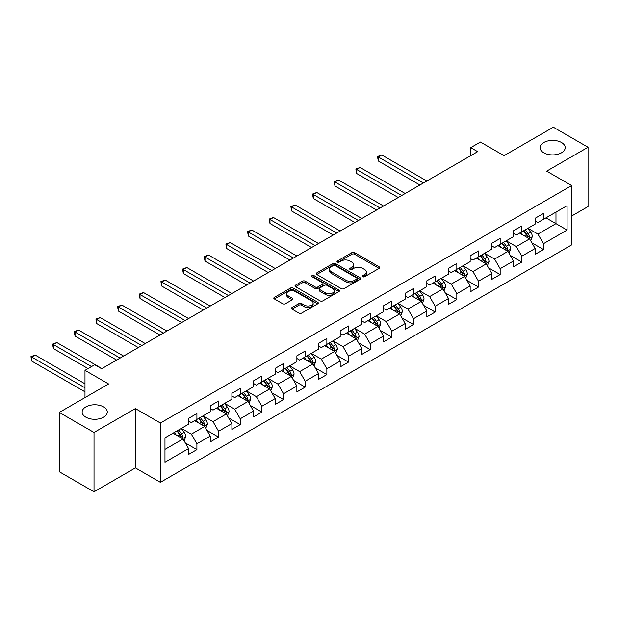 <?xml version="1.0" encoding="UTF-8"?>
<svg xmlns="http://www.w3.org/2000/svg" width="619" height="619" viewBox="0 0 619 619"><rect width="100%" height="100%" fill="white"/><g stroke="black" fill="none" stroke-linecap="round" stroke-linejoin="round"><path stroke-width="0.93" d="M362.734 276.732A1.346 0.781 0 0 0 364.637 276.732L379.122 268.375A1.927 1.114 0 0 0 379.687 267.586A1.927 1.114 0 0 0 379.122 266.804L354.586 252.637A1.927 1.114 0 0 0 351.863 252.637L337.386 261.001A1.346 0.781 0 0 0 336.991 261.551A1.346 0.781 0 0 0 337.386 262.1A1.346 0.781 0 0 0 339.289 262.1L341.162 261.017A6.167 3.559 0 0 1 349.89 261.017L351.932 262.201A6.167 3.559 0 0 1 353.735 264.715A6.167 3.559 0 0 1 351.932 267.23L350.06 268.313A1.346 0.781 0 0 0 349.665 268.87A1.346 0.781 0 0 0 350.06 269.42A1.346 0.781 0 0 0 351.963 269.42L353.844 268.337A6.167 3.559 0 0 1 362.564 268.337L364.606 269.513A6.167 3.559 0 0 1 366.417 272.035A6.167 3.559 0 0 1 364.606 274.55L362.734 275.633A1.346 0.781 0 0 0 362.339 276.182A1.346 0.781 0 0 0 362.734 276.732L362.734 275.633M103.597 406.9A12.566 7.258 0 0 0 89.902 405.329A12.566 7.258 0 0 0 82.141 412.03A12.566 7.258 0 0 0 85.824 417.16A12.566 7.258 0 0 0 99.52 418.738A12.566 7.258 0 0 0 107.28 412.03A12.566 7.258 0 0 0 103.597 406.9M561.526 142.517A12.566 7.258 0 0 0 547.83 140.946A12.566 7.258 0 0 0 540.077 147.647A12.566 7.258 0 0 0 543.753 152.777A12.566 7.258 0 0 0 557.456 154.348A12.566 7.258 0 0 0 565.209 147.647A12.566 7.258 0 0 0 561.526 142.517M292.029 307.558A1.927 1.114 0 0 0 291.464 308.347A1.927 1.114 0 0 0 292.029 309.136L298.915 313.106A1.927 1.114 0 0 0 301.639 313.106L317.725 303.821A1.927 1.114 0 0 0 318.29 303.039A1.927 1.114 0 0 0 317.725 302.25L293.189 288.083A1.927 1.114 0 0 0 290.466 288.083L274.379 297.368A1.927 1.114 0 0 0 273.815 298.157A1.927 1.114 0 0 0 274.379 298.946L282.697 303.743A1.927 1.114 0 0 0 285.421 303.743L292.307 299.774A1.927 1.114 0 0 0 292.872 298.985A1.927 1.114 0 0 0 292.307 298.196L288.183 295.82A5.153 2.979 0 0 1 286.674 293.716A5.153 2.979 0 0 1 289.854 290.961A5.153 2.979 0 0 1 295.472 291.611L311.62 300.935A5.153 2.979 0 0 1 313.137 303.039A5.153 2.979 0 0 1 309.949 305.786A5.153 2.979 0 0 1 304.331 305.144L301.639 303.589A1.927 1.114 0 0 0 298.915 303.589L292.029 307.558L292.029 309.136M571.662 216.031L588.05 206.568L588.05 147.245L553.34 127.205L504.044 155.663L480.437 142.037L470.719 147.647L477.667 151.655L101.655 368.738L94.707 364.73L84.989 370.348L84.989 397.599M94.018 432.472L94.018 491.796L135.391 467.91L135.391 408.586L94.018 432.472L59.3 412.432L108.596 383.973L84.989 370.348M135.391 408.586L160.391 423.017L571.662 185.561L571.662 244.884L160.391 482.34L160.391 423.017M588.05 147.245L546.67 171.138L571.662 185.561M341.301 288.64A1.927 1.114 0 0 0 344.025 288.64L360.111 279.355A1.927 1.114 0 0 0 360.676 278.565A1.927 1.114 0 0 0 360.111 277.776L335.575 263.617A1.927 1.114 0 0 0 332.852 263.617L316.766 272.902A1.927 1.114 0 0 0 316.201 273.683A1.927 1.114 0 0 0 316.766 274.472L341.301 288.64M312.603 277.026A1.346 0.781 0 0 1 313.972 277.219L338.887 291.603L322.832 300.873A1.927 1.114 0 0 1 320.108 300.873L295.572 286.705L295.572 285.135A1.927 1.114 0 0 0 295.008 285.924A1.927 1.114 0 0 0 295.572 286.705M295.572 285.135L302.459 281.165A1.927 1.114 0 0 1 305.182 281.165L315.133 286.907A1.927 1.114 0 0 0 317.857 286.907L322.422 284.268A1.927 1.114 0 0 0 322.986 283.487A1.927 1.114 0 0 0 322.422 282.697L312.069 276.716A1.346 0.781 0 0 1 311.674 276.167A1.346 0.781 0 0 1 312.502 275.447A1.346 0.781 0 0 1 313.972 275.617L338.918 290.017A1.927 1.114 0 0 1 339.483 290.798A1.927 1.114 0 0 1 338.918 291.588L338.918 290.017M94.018 491.796L59.3 471.755L59.3 412.432M185.313 442.933L196.904 449.626L196.904 443.777L210.236 436.078L210.236 441.935L218.569 437.122L218.569 431.273L231.893 423.574L231.893 429.424L240.226 424.619L240.226 418.769L253.558 411.07L253.558 416.92L261.891 412.115L261.891 406.257L275.215 398.566L275.215 404.416L283.548 399.603L283.548 393.754L296.88 386.055L296.88 391.912L305.206 387.099L305.206 381.25L318.537 373.551L318.537 379.401L326.871 374.596L326.871 368.746L340.202 361.047L340.202 366.897L348.528 362.092L348.528 356.235L361.86 348.543L361.86 354.393L370.193 349.58L370.193 343.731L383.525 336.032L383.525 341.889L391.85 337.076L391.85 331.227L405.182 323.528L405.182 329.378L413.515 324.573L413.515 318.715L426.847 311.024L426.847 316.874L435.172 312.069L435.172 306.212L448.504 298.52L448.504 304.37L456.837 299.557L456.837 293.708L470.161 286.009L470.161 291.866L478.495 287.054L478.495 281.204L491.826 273.505L491.826 279.355L500.16 274.55L500.16 268.692L513.484 261.001L513.484 266.851L521.817 262.046L521.817 256.189L535.149 248.498L535.149 254.347L543.482 249.534L543.482 243.685L567.081 230.059L567.081 205.686L555.978 212.1L555.978 223.645L567.081 230.059M196.904 449.626L188.571 454.439L188.571 448.589L164.971 462.215L164.971 437.842L188.571 424.216L188.571 418.367L196.904 413.554L196.904 419.403L210.236 411.712L210.236 405.855L218.569 401.05L218.569 406.9L231.893 399.201L231.893 393.351L240.226 388.546L240.226 394.396L253.558 386.697L253.558 380.847L261.891 376.035L261.891 381.892L275.215 374.193L275.215 368.344L283.548 363.531L283.548 369.381L296.88 361.689L296.88 355.832L305.206 351.027L305.206 356.877L318.537 349.178L318.537 343.328L326.871 338.523L326.871 344.373L340.202 336.674L340.202 330.825L348.528 326.012L348.528 331.869L361.86 324.17L361.86 318.321L370.193 313.508L370.193 319.358L383.525 311.667L383.525 305.809L391.85 301.004L391.85 306.854L405.182 299.155L405.182 293.305L413.515 288.493L413.515 294.35L426.847 286.651L426.847 280.802L435.172 275.989L435.172 281.846L448.504 274.147L448.504 268.298L456.837 263.485L456.837 269.335L470.161 261.644L470.161 255.786L478.495 250.981L478.495 256.831L491.826 249.132L491.826 243.282L500.16 238.47L500.16 244.327L513.484 236.628L513.484 230.779L521.817 225.966L521.817 231.823L535.149 224.124L535.149 218.275L543.482 213.462L543.482 219.312L567.081 205.686M194.683 420.688L204.68 426.46L191.348 434.159L181.352 428.387M188.571 421.013L191.348 422.615L196.904 419.403M191.348 434.159L196.904 443.777M204.68 426.46L210.236 436.078M216.341 408.184L226.345 413.956L213.013 421.647L203.017 415.883M210.236 408.501L213.013 410.111L218.569 406.9M213.013 421.647L218.569 431.273M226.345 413.956L231.893 423.574M238.006 395.68L248.002 401.452L234.671 409.144L224.674 403.371M231.893 395.998L234.671 397.599L240.226 394.396M234.671 409.144L240.226 418.769M248.002 401.452L253.558 411.07M259.663 383.169L269.667 388.941L256.336 396.64L246.339 390.868M253.558 383.494L256.336 385.095L261.891 381.892M256.336 396.64L261.891 406.257M269.667 388.941L275.215 398.566M281.328 370.665L291.325 376.437L277.993 384.136L267.996 378.364M275.215 370.99L277.993 372.592L283.548 369.381M277.993 384.136L283.548 393.754M291.325 376.437L296.88 386.055M302.985 358.161L312.982 363.933L299.658 371.624L289.661 365.852M296.88 358.478L299.658 360.088L305.206 356.877M299.658 371.624L305.206 381.25M312.982 363.933L318.537 373.551M324.65 345.657L334.647 351.43L321.315 359.121L311.318 353.348M318.537 345.975L321.315 347.576L326.871 344.373M321.315 359.121L326.871 368.746M334.647 351.43L340.202 361.047M346.307 333.146L356.304 338.918L342.98 346.617L332.983 340.845M340.202 333.471L342.98 335.072L348.528 331.869M342.98 346.617L348.528 356.235M356.304 338.918L361.86 348.543M367.972 320.642L377.969 326.414L364.637 334.113L354.641 328.341M361.86 320.967L364.637 322.569L370.193 319.358M364.637 334.113L370.193 343.731M377.969 326.414L383.525 336.032M389.63 308.138L399.626 313.91L386.302 321.601L376.298 315.829M383.525 308.455L386.302 310.065L391.85 306.854M386.302 321.601L391.85 331.227M399.626 313.91L405.182 323.528M411.295 295.634L421.291 301.407L407.96 309.098L397.963 303.325M405.182 295.952L407.96 297.553L413.515 294.35M407.96 309.098L413.515 318.715M421.291 301.407L426.847 311.024M432.952 283.123L442.949 288.895L429.617 296.594L419.62 290.822M426.847 283.448L429.617 285.05L435.172 281.846M429.617 296.594L435.172 306.212M442.949 288.895L448.504 298.52M454.617 270.619L464.614 276.391L451.282 284.09L441.285 278.318M448.504 270.944L451.282 272.546L456.837 269.335M451.282 284.09L456.837 293.708M464.614 276.391L470.161 286.009M476.274 258.115L486.271 263.887L472.939 271.579L462.942 265.806M470.161 258.433L472.939 260.034L478.495 256.831M472.939 271.579L478.495 281.204M486.271 263.887L491.826 273.505M497.931 245.611L507.936 251.384L494.604 259.075L484.607 253.303M491.826 245.929L494.604 247.53L500.16 244.327M494.604 259.075L500.16 268.692M507.936 251.384L513.484 261.001M519.596 233.1L529.593 238.872L516.261 246.571L506.265 240.799M513.484 233.425L516.261 235.027L521.817 231.823M516.261 246.571L521.817 256.189M529.593 238.872L535.149 248.498M545.981 217.873L555.978 223.645L537.926 234.067L527.93 228.295M535.149 220.921L537.926 222.523L543.482 219.312M537.926 234.067L543.482 243.685M135.391 467.91L160.391 482.34M470.719 147.647L470.719 155.663M164.971 449.386L183.023 438.964L173.026 433.192M183.023 438.964L188.571 448.589M531.883 242.841L543.482 249.534M510.226 255.345L521.817 262.046M488.561 267.857L500.16 274.55M466.904 280.361L478.495 287.054M445.239 292.864L456.837 299.557M423.582 305.368L435.172 312.069M401.917 317.88L413.515 324.573M380.259 330.384L391.85 337.076M358.594 342.887L370.193 349.58M336.937 355.391L348.528 362.092M315.28 367.903L326.871 374.596M293.615 380.406L305.206 387.099M271.958 392.91L283.548 399.603M250.293 405.422L261.891 412.115M228.635 417.926L240.226 424.619M206.97 430.429L218.569 437.122M363.276 276.925L364.606 276.151A6.167 3.559 0 0 0 366.417 273.637L366.417 272.035M353.735 264.715L353.735 266.317A6.167 3.559 0 0 1 351.932 268.839L350.594 269.605M379.099 268.391L354.586 254.239A1.927 1.114 0 0 0 351.863 254.239L337.92 262.294M360.08 279.37L335.575 265.218A1.927 1.114 0 0 0 332.852 265.218L316.796 274.488M356.699 279.115A1.346 0.781 0 0 0 357.101 278.565A1.346 0.781 0 0 0 356.699 278.016L335.165 265.582A1.346 0.781 0 0 0 333.262 265.582L331.281 266.719A6.167 3.559 0 0 0 329.478 269.242A6.167 3.559 0 0 0 331.281 271.756L346.006 280.26A6.167 3.559 0 0 0 354.726 280.26L356.699 279.115L356.699 280.717A1.346 0.781 0 0 0 357.101 280.167L357.101 278.565M329.478 269.242L329.478 270.843A6.167 3.559 0 0 0 331.281 273.358L331.281 271.756M356.699 280.717L354.726 281.862A6.167 3.559 0 0 1 346.006 281.862L331.281 273.358M295.603 286.721L302.459 282.767L302.459 281.165M322.986 283.487L322.986 285.088A1.927 1.114 0 0 1 322.422 285.87L317.857 288.508A1.927 1.114 0 0 1 315.133 288.508L305.182 282.767A1.927 1.114 0 0 0 302.459 282.767M325.455 292.864A5.153 2.979 0 0 0 331.08 293.514A5.153 2.979 0 0 0 334.26 290.76A5.153 2.979 0 0 0 332.751 288.655L327.056 285.374A1.927 1.114 0 0 0 324.333 285.374L319.768 288.005A1.927 1.114 0 0 0 319.203 288.794A1.927 1.114 0 0 0 319.768 289.584L325.455 292.864L325.455 294.466A5.153 2.979 0 0 0 331.08 295.116A5.153 2.979 0 0 0 334.26 292.361L334.26 290.76M319.203 288.794L319.203 290.396A1.927 1.114 0 0 0 319.768 291.185L319.768 289.584M325.455 294.466L319.768 291.185M313.137 303.039L313.137 304.641A5.153 2.979 0 0 1 309.949 307.388A5.153 2.979 0 0 1 304.331 306.745L301.639 305.19A1.927 1.114 0 0 0 298.915 305.19L292.06 309.152M286.674 293.716L286.674 295.317A5.153 2.979 0 0 0 288.183 297.422L288.183 295.82M292.276 299.789L288.183 297.422M317.694 303.836L293.189 289.692A1.927 1.114 0 0 0 290.466 289.692L274.41 298.962M530.692 240.776L532.34 236.613A5.207 3.002 -120 0 0 530.684 232.179L527.814 228.357M522.823 234.965L520.873 232.365M426.839 180.996L381.761 154.967L378.286 156.971L378.286 160.979L419.899 185.004M528.788 238.408L529.531 236.837A5.207 3.002 -120 0 0 528.046 233.703L525.175 229.881M523.875 230.632L527.055 234.88A2.654 1.532 60 0 1 527.535 235.684L529.531 236.837M523.512 230.841L526.374 234.671A5.207 3.002 60 0 1 527.868 237.797M378.286 160.979L377.52 156.53L423.373 183M377.52 156.53L381.761 154.967M509.027 253.279L510.683 249.117A5.207 3.002 -120 0 0 509.019 244.691L506.156 240.861M501.158 247.468L499.216 244.869M405.182 193.499L360.096 167.47L356.629 169.474L356.629 173.482L398.241 197.507M507.123 250.912L507.874 249.341A5.207 3.002 -120 0 0 506.381 246.215L503.518 242.385M502.21 243.135L505.39 247.383A2.654 1.532 60 0 1 505.878 248.188L507.874 249.341M501.854 243.344L504.717 247.174A5.207 3.002 60 0 1 506.203 250.3M356.629 173.482L355.863 169.033L401.708 195.503M355.863 169.033L360.096 167.47M487.37 265.783L489.018 261.628A5.207 3.002 -120 0 0 487.362 257.195L484.491 253.372M479.501 259.972L477.551 257.38M383.525 206.003L338.438 179.974L334.964 181.978L334.964 185.986L376.576 210.011M485.466 263.423L486.209 261.845A5.207 3.002 -120 0 0 484.723 258.719L481.853 254.889M480.553 255.647L483.733 259.887A2.654 1.532 60 0 1 484.213 260.692L486.209 261.845M480.189 255.856L483.052 259.678A5.207 3.002 60 0 1 484.545 262.812M334.964 185.986L334.198 181.537L380.051 208.007M334.198 181.537L338.438 179.974M465.705 278.295L467.36 274.132A5.207 3.002 -120 0 0 465.697 269.698L462.834 265.876M457.836 272.484L455.894 269.884M361.86 218.515L316.773 192.486L313.307 194.49L313.307 198.498L354.919 222.523M463.809 275.927L464.552 274.356A5.207 3.002 -120 0 0 463.058 271.223L460.196 267.4M458.888 268.151L462.068 272.391A2.654 1.532 60 0 1 462.555 273.196L464.552 274.356M458.532 268.36L461.395 272.182A5.207 3.002 60 0 1 462.88 275.316M313.307 198.498L312.541 194.049L358.386 220.519M312.541 194.049L316.773 192.486M444.047 290.798L445.695 286.636A5.207 3.002 -120 0 0 444.04 282.202L441.169 278.38M436.178 284.988L434.229 282.388M340.202 231.019L295.116 204.99L291.642 206.994L291.642 211.002L333.254 235.027M442.144 288.431L442.887 286.86A5.207 3.002 -120 0 0 441.401 283.726L438.531 279.904M437.231 280.655L440.411 284.902A2.654 1.532 60 0 1 440.89 285.707L442.887 286.86M436.867 280.864L439.738 284.694A5.207 3.002 60 0 1 441.223 287.82M291.642 211.002L290.884 206.553L336.728 233.023M290.884 206.553L295.116 204.99M422.39 303.302L424.038 299.139A5.207 3.002 -120 0 0 422.375 294.714L419.512 290.884M414.513 297.491L412.571 294.892M318.537 243.522L273.451 217.493L269.985 219.497L269.985 223.505L311.597 247.53M420.487 300.935L421.23 299.364A5.207 3.002 -120 0 0 419.736 296.238L416.873 292.408M415.573 293.158L418.746 297.406A2.654 1.532 60 0 1 419.233 298.211L421.23 299.364M415.21 293.367L418.073 297.197A5.207 3.002 60 0 1 419.566 300.323M269.985 223.505L269.219 219.056L315.071 245.526M269.219 219.056L273.451 217.493M400.725 315.806L402.381 311.651A5.207 3.002 -120 0 0 400.717 307.217L397.855 303.395M392.856 309.995L390.906 307.403M296.88 256.026L251.794 229.997L248.32 232.001L248.32 236.009L289.932 260.034M398.822 313.446L399.565 311.868A5.207 3.002 -120 0 0 398.079 308.742L395.216 304.912M393.908 305.67L397.089 309.91A2.654 1.532 60 0 1 397.568 310.715L399.565 311.868M393.545 305.879L396.415 309.701A5.207 3.002 60 0 1 397.901 312.835M248.32 236.009L247.561 231.56L293.406 258.03M247.561 231.56L251.794 229.997M379.068 328.318L380.716 324.155A5.207 3.002 -120 0 0 379.052 319.721L376.19 315.899M371.191 322.507L369.249 319.907M275.215 268.538L230.129 242.509L226.662 244.513L226.662 248.521L268.275 272.546M377.164 325.95L377.907 324.379A5.207 3.002 -120 0 0 376.414 321.246L373.551 317.423M372.251 318.174L375.431 322.414A2.654 1.532 60 0 1 375.911 323.219L377.907 324.379M371.887 318.383L374.75 322.205A5.207 3.002 60 0 1 376.244 325.339M226.662 248.521L225.896 244.072L271.749 270.542M225.896 244.072L230.129 242.509M357.403 340.821L359.059 336.659A5.207 3.002 -120 0 0 357.395 332.225L354.532 328.403M349.534 335.011L347.584 332.411M253.558 281.041L208.471 255.013L204.997 257.017L204.997 261.025L246.617 285.05M355.499 338.454L356.25 336.883A5.207 3.002 -120 0 0 354.757 333.749L351.894 329.927M350.586 330.678L353.766 334.925A2.654 1.532 60 0 1 354.246 335.73L356.25 336.883M350.222 330.886L353.093 334.717A5.207 3.002 60 0 1 354.579 337.842M204.997 261.025L204.239 256.576L250.084 283.045M204.239 256.576L208.471 255.013M335.746 353.325L337.394 349.162A5.207 3.002 -120 0 0 335.738 344.737L332.867 340.907M327.869 347.514L325.927 344.915M231.893 293.545L186.814 267.516L183.34 269.52L183.34 273.528L224.952 297.553M333.842 350.965L334.585 349.387A5.207 3.002 -120 0 0 333.099 346.261L330.229 342.431M328.929 343.181L332.109 347.429A2.654 1.532 60 0 1 332.589 348.234L334.585 349.387M328.565 343.39L331.428 347.22A5.207 3.002 60 0 1 332.921 350.346M183.34 273.528L182.574 269.079L228.426 295.549M182.574 269.079L186.814 267.516M314.081 365.829L315.736 361.674A5.207 3.002 -120 0 0 314.073 357.24L311.21 353.418M306.212 360.018L304.262 357.426M210.236 306.049L165.149 280.02L161.675 282.024L161.675 286.032L203.295 310.065M312.177 363.469L312.928 361.891A5.207 3.002 -120 0 0 311.434 358.765L308.572 354.935M307.264 355.693L310.444 359.933A2.654 1.532 60 0 1 310.924 360.738L312.928 361.891M306.9 355.902L309.771 359.724A5.207 3.002 60 0 1 311.256 362.858M161.675 286.032L160.917 281.583L206.761 308.053M160.917 281.583L165.149 280.02M292.423 378.341L294.071 374.178A5.207 3.002 -120 0 0 292.416 369.744L289.545 365.922M284.554 372.53L282.604 369.93M188.571 318.561L143.492 292.532L140.018 294.536L140.018 298.544L181.63 322.569M290.52 375.973L291.263 374.402A5.207 3.002 -120 0 0 289.777 371.268L286.907 367.446M285.607 368.197L288.787 372.437A2.654 1.532 60 0 1 289.266 373.249L291.263 374.402M285.243 368.406L288.106 372.228A5.207 3.002 60 0 1 289.599 375.362M140.018 298.544L139.252 294.095L185.104 320.565M139.252 294.095L143.492 292.532M270.758 390.844L272.414 386.682A5.207 3.002 -120 0 0 270.751 382.248L267.888 378.426M262.889 385.033L260.939 382.434M166.913 331.064L121.827 305.035L118.361 307.039L118.361 311.048L159.973 335.072M268.855 388.477L269.605 386.906A5.207 3.002 -120 0 0 268.112 383.772L265.249 379.95M263.942 380.7L267.122 384.948A2.654 1.532 60 0 1 267.601 385.753L269.605 386.906M263.578 380.909L266.449 384.739A5.207 3.002 60 0 1 267.934 387.865M118.361 311.048L117.595 306.598L163.439 333.068M117.595 306.598L121.827 305.035M249.101 403.348L250.749 399.185A5.207 3.002 -120 0 0 249.093 394.76L246.223 390.929M241.232 397.537L239.282 394.937M145.248 343.568L100.17 317.539L96.696 319.543L96.696 323.551L138.308 347.576M247.198 400.988L247.94 399.41A5.207 3.002 -120 0 0 246.455 396.284L243.584 392.454M242.284 393.204L245.464 397.452A2.654 1.532 60 0 1 245.944 398.257L247.94 399.41M241.921 393.413L244.784 397.243A5.207 3.002 60 0 1 246.277 400.369M96.696 323.551L95.93 319.102L141.782 345.572M95.93 319.102L100.17 317.539M227.436 415.852L229.092 411.697A5.207 3.002 -120 0 0 227.428 407.263L224.565 403.441M219.567 410.041L217.625 407.449M123.591 356.072L78.505 330.043L75.038 332.047L75.038 336.063L116.651 360.088M225.533 413.492L226.283 411.914A5.207 3.002 -120 0 0 224.79 408.788L221.927 404.958M220.619 405.716L223.799 409.956A2.654 1.532 60 0 1 224.287 410.761L226.283 411.914M220.263 405.925L223.126 409.747A5.207 3.002 60 0 1 224.612 412.881M75.038 336.063L74.272 331.606L120.117 358.084M74.272 331.606L78.505 330.043M205.779 428.363L207.427 424.201A5.207 3.002 -120 0 0 205.771 419.767L202.9 415.945M197.91 422.553L195.96 419.953M101.934 368.584L56.847 342.555L53.373 344.559L53.373 348.567L88.045 368.584M203.875 425.996L204.618 424.425A5.207 3.002 -120 0 0 203.133 421.291L200.262 417.469M198.962 418.22L202.142 422.46A2.654 1.532 60 0 1 202.622 423.272L204.618 424.425M198.598 418.429L201.461 422.251A5.207 3.002 60 0 1 202.955 425.385M53.373 348.567L52.607 344.118L91.519 366.58M52.607 344.118L56.847 342.555M184.114 440.867L185.77 436.704A5.207 3.002 -120 0 0 184.106 432.279L181.243 428.449M176.245 435.056L174.303 432.457M84.989 383.811L35.182 355.058L31.716 357.062L31.716 361.07L84.989 391.827M182.218 438.5L182.961 436.929A5.207 3.002 -120 0 0 181.468 433.795L178.605 429.973M177.297 430.723L180.477 434.971A2.654 1.532 60 0 1 180.965 435.776L182.961 436.929M176.941 430.932L179.804 434.762A5.207 3.002 60 0 1 181.29 437.888M31.716 361.07L30.95 356.621L84.989 387.819M30.95 356.621L35.182 355.058M364.606 276.151L364.606 274.55M350.06 269.42L350.06 268.313M351.932 268.839L351.932 267.23M337.386 262.1L337.386 261.001M351.863 254.239L351.863 252.637M354.586 254.239L354.586 252.637M379.122 268.375L379.122 266.804M316.766 274.472L316.766 272.902M332.852 265.218L332.852 263.617M335.575 265.218L335.575 263.617M360.111 279.355L360.111 277.776M346.006 281.862L346.006 280.26M354.726 281.862L354.726 280.26M305.182 282.767L305.182 281.165M315.133 288.508L315.133 286.907M317.857 288.508L317.857 286.907M322.422 285.87L322.422 284.268M313.972 277.219L313.972 275.617M298.915 305.19L298.915 303.589M301.639 305.19L301.639 303.589M304.331 306.745L304.331 305.144M292.307 299.774L292.307 298.196M274.379 298.946L274.379 297.368M290.466 289.692L290.466 288.083M293.189 289.692L293.189 288.083M317.725 303.821L317.725 302.25M529.083 238.578L532.309 236.713M528.046 233.703L530.684 232.179M524.339 235.839L526.374 234.671M507.418 251.082L510.644 249.217M506.381 246.215L509.019 244.691M502.682 248.351L504.717 247.174M485.76 263.586L488.987 261.729M484.723 258.719L487.362 257.195M481.017 260.854L483.052 259.678M464.095 276.097L467.322 274.232M463.058 271.223L465.697 269.698M459.36 273.358L461.395 272.182M442.438 288.601L445.665 286.736M441.401 283.726L444.04 282.202M437.695 285.862L439.738 284.694M420.773 301.105L424.007 299.24M419.736 296.238L422.375 294.714M416.038 298.373L418.073 297.197M399.116 313.616L402.342 311.752M398.079 308.742L400.717 307.217M394.38 310.877L396.415 309.701M377.451 326.12L380.685 324.255M376.414 321.246L379.052 319.721M372.715 323.381L374.75 322.205M355.793 338.624L359.02 336.759M354.757 333.749L357.395 332.225M351.058 335.893L353.093 334.717M334.128 351.128L337.363 349.263M333.099 346.261L335.738 344.737M329.393 348.396L331.428 347.22M312.471 363.639L315.698 361.775M311.434 358.765L314.073 357.24M307.736 360.9L309.771 359.724M290.814 376.143L294.04 374.278M289.777 371.268L292.416 369.744M286.071 373.404L288.106 372.228M269.149 388.647L272.375 386.782M268.112 383.772L270.751 382.248M264.414 385.916L266.449 384.739M247.492 401.151L250.718 399.286M246.455 396.284L249.093 394.76M242.749 398.419L244.784 397.243M225.827 413.662L229.053 411.797M224.79 408.788L227.428 407.263M221.091 410.923L223.126 409.747M204.169 426.166L207.396 424.301M203.133 421.291L205.771 419.767M199.426 423.427L201.461 422.251M182.504 438.67L185.731 436.805M181.468 433.795L184.106 432.279M177.769 435.938L179.804 434.762"/></g></svg>
